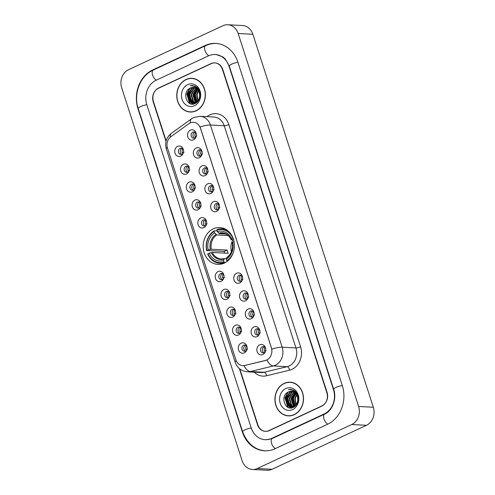 <?xml version="1.0" encoding="UTF-8"?>
<svg xmlns="http://www.w3.org/2000/svg" width="495" height="495" viewBox="0 0 495 495"><rect width="100%" height="100%" fill="white"/><g stroke="black" fill="none" stroke-linecap="round" stroke-linejoin="round"><path stroke-width="0.74" d="M213.271 228.857A18.426 15.63 -86.9 0 0 203.334 249.028A18.426 15.63 -86.9 0 0 217.812 264.373A18.426 15.63 -86.9 0 0 224.322 263.086A18.426 15.63 -86.9 0 0 234.259 242.909A18.426 15.63 -86.9 0 0 219.78 227.57A18.426 15.63 -86.9 0 0 213.271 228.857M186.491 173.974A5.216 4.424 93.1 0 1 180.793 171.06A5.216 4.424 93.1 0 1 183.367 164.291A5.216 4.424 93.1 0 1 189.251 167.904A5.216 4.424 93.1 0 1 189.09 170.812A5.216 4.424 93.1 0 1 186.491 173.974M189.3 168.238A3.131 2.654 -86.9 0 0 186.937 166.103A3.131 2.654 -86.9 0 0 185.829 166.326A3.131 2.654 -86.9 0 0 184.146 169.748A3.131 2.654 -86.9 0 0 186.603 172.353A3.131 2.654 -86.9 0 0 187.71 172.136A3.131 2.654 -86.9 0 0 189.183 170.484M192.27 191.862A5.216 4.424 93.1 0 1 186.565 188.948A5.216 4.424 93.1 0 1 189.146 182.179A5.216 4.424 93.1 0 1 195.024 185.792A5.216 4.424 93.1 0 1 194.869 188.7A5.216 4.424 93.1 0 1 192.27 191.862M195.079 186.126A3.131 2.654 -86.9 0 0 192.716 183.992A3.131 2.654 -86.9 0 0 191.608 184.214A3.131 2.654 -86.9 0 0 189.919 187.636A3.131 2.654 -86.9 0 0 192.382 190.241A3.131 2.654 -86.9 0 0 193.489 190.024A3.131 2.654 -86.9 0 0 194.962 188.372M198.049 209.756A5.216 4.424 93.1 0 1 192.345 206.842A5.216 4.424 93.1 0 1 194.919 200.067A5.216 4.424 93.1 0 1 200.803 203.68A5.216 4.424 93.1 0 1 200.648 206.588A5.216 4.424 93.1 0 1 198.049 209.756M200.859 204.014A3.131 2.654 -86.9 0 0 198.495 201.886A3.131 2.654 -86.9 0 0 197.387 202.102A3.131 2.654 -86.9 0 0 195.698 205.53A3.131 2.654 -86.9 0 0 198.161 208.135A3.131 2.654 -86.9 0 0 199.262 207.912A3.131 2.654 -86.9 0 0 200.741 206.267M203.829 227.644A5.216 4.424 93.1 0 1 198.124 224.73A5.216 4.424 93.1 0 1 200.698 217.955A5.216 4.424 93.1 0 1 206.582 221.568A5.216 4.424 93.1 0 1 206.427 224.483A5.216 4.424 93.1 0 1 203.829 227.644M206.638 221.909A3.131 2.654 -86.9 0 0 204.268 219.774A3.131 2.654 -86.9 0 0 203.167 219.99A3.131 2.654 -86.9 0 0 201.477 223.418A3.131 2.654 -86.9 0 0 203.94 226.023A3.131 2.654 -86.9 0 0 205.041 225.807A3.131 2.654 -86.9 0 0 206.514 224.155M221.16 281.315A5.216 4.424 93.1 0 1 215.461 278.394A5.216 4.424 93.1 0 1 218.035 271.625A5.216 4.424 93.1 0 1 223.919 275.239A5.216 4.424 93.1 0 1 223.765 278.147A5.216 4.424 93.1 0 1 221.16 281.315M223.969 275.573A3.131 2.654 -86.9 0 0 221.605 273.444A3.131 2.654 -86.9 0 0 220.498 273.661A3.131 2.654 -86.9 0 0 218.815 277.089A3.131 2.654 -86.9 0 0 221.271 279.694A3.131 2.654 -86.9 0 0 222.379 279.471A3.131 2.654 -86.9 0 0 223.851 277.819M226.939 299.203A5.216 4.424 93.1 0 1 221.234 296.288A5.216 4.424 93.1 0 1 223.814 289.513A5.216 4.424 93.1 0 1 229.692 293.127A5.216 4.424 93.1 0 1 229.538 296.041A5.216 4.424 93.1 0 1 226.939 299.203M229.748 293.461A3.131 2.654 -86.9 0 0 227.384 291.332A3.131 2.654 -86.9 0 0 226.277 291.549A3.131 2.654 -86.9 0 0 224.588 294.977A3.131 2.654 -86.9 0 0 227.05 297.582A3.131 2.654 -86.9 0 0 228.158 297.359A3.131 2.654 -86.9 0 0 229.631 295.713M232.718 317.091A5.216 4.424 93.1 0 1 227.013 314.177A5.216 4.424 93.1 0 1 229.587 307.401A5.216 4.424 93.1 0 1 235.472 311.021A5.216 4.424 93.1 0 1 235.317 313.929A5.216 4.424 93.1 0 1 232.718 317.091M235.527 311.355A3.131 2.654 -86.9 0 0 233.164 309.22A3.131 2.654 -86.9 0 0 232.056 309.437A3.131 2.654 -86.9 0 0 230.367 312.865A3.131 2.654 -86.9 0 0 232.829 315.47A3.131 2.654 -86.9 0 0 233.931 315.253A3.131 2.654 -86.9 0 0 235.41 313.601M238.497 334.979A5.216 4.424 93.1 0 1 232.792 332.065A5.216 4.424 93.1 0 1 235.366 325.295A5.216 4.424 93.1 0 1 241.251 328.909A5.216 4.424 93.1 0 1 241.096 331.817A5.216 4.424 93.1 0 1 238.497 334.979M241.306 329.243A3.131 2.654 -86.9 0 0 238.937 327.108A3.131 2.654 -86.9 0 0 237.835 327.331A3.131 2.654 -86.9 0 0 236.146 330.753A3.131 2.654 -86.9 0 0 238.609 333.358A3.131 2.654 -86.9 0 0 239.71 333.141A3.131 2.654 -86.9 0 0 241.183 331.489M244.276 352.867A5.216 4.424 93.1 0 1 238.571 349.953A5.216 4.424 93.1 0 1 241.145 343.183A5.216 4.424 93.1 0 1 247.03 346.797A5.216 4.424 93.1 0 1 246.875 349.705A5.216 4.424 93.1 0 1 244.276 352.867M247.085 347.131A3.131 2.654 -86.9 0 0 244.716 344.996A3.131 2.654 -86.9 0 0 243.614 345.219A3.131 2.654 -86.9 0 0 241.925 348.641A3.131 2.654 -86.9 0 0 244.381 351.246A3.131 2.654 -86.9 0 0 245.489 351.029A3.131 2.654 -86.9 0 0 246.962 349.377M180.718 156.086A5.216 4.424 93.1 0 1 175.013 153.172A5.216 4.424 93.1 0 1 177.587 146.396A5.216 4.424 93.1 0 1 183.472 150.016A5.216 4.424 93.1 0 1 183.317 152.924A5.216 4.424 93.1 0 1 180.718 156.086M183.521 150.35A3.131 2.654 -86.9 0 0 181.158 148.215A3.131 2.654 -86.9 0 0 180.05 148.432A3.131 2.654 -86.9 0 0 178.367 151.86A3.131 2.654 -86.9 0 0 180.824 154.465A3.131 2.654 -86.9 0 0 181.931 154.248A3.131 2.654 -86.9 0 0 183.404 152.596M199.281 157.726A5.216 4.424 93.1 0 1 193.576 154.811A5.216 4.424 93.1 0 1 196.15 148.042A5.216 4.424 93.1 0 1 202.034 151.656A5.216 4.424 93.1 0 1 201.88 154.564A5.216 4.424 93.1 0 1 199.281 157.726M202.09 151.99A3.131 2.654 -86.9 0 0 199.72 149.855A3.131 2.654 -86.9 0 0 198.619 150.078A3.131 2.654 -86.9 0 0 196.93 153.5A3.131 2.654 -86.9 0 0 199.392 156.104A3.131 2.654 -86.9 0 0 200.494 155.888A3.131 2.654 -86.9 0 0 201.972 154.236M205.06 175.62A5.216 4.424 93.1 0 1 199.355 172.699A5.216 4.424 93.1 0 1 201.929 165.93A5.216 4.424 93.1 0 1 207.813 169.544A5.216 4.424 93.1 0 1 207.659 172.452A5.216 4.424 93.1 0 1 205.06 175.62M207.869 169.878A3.131 2.654 -86.9 0 0 205.499 167.749A3.131 2.654 -86.9 0 0 204.398 167.966A3.131 2.654 -86.9 0 0 202.709 171.394A3.131 2.654 -86.9 0 0 205.165 173.999A3.131 2.654 -86.9 0 0 206.273 173.776A3.131 2.654 -86.9 0 0 207.745 172.124M210.839 193.508A5.216 4.424 93.1 0 1 205.134 190.594A5.216 4.424 93.1 0 1 207.708 183.818A5.216 4.424 93.1 0 1 213.593 187.432A5.216 4.424 93.1 0 1 213.438 190.346A5.216 4.424 93.1 0 1 210.839 193.508M213.648 187.766A3.131 2.654 -86.9 0 0 211.278 185.637A3.131 2.654 -86.9 0 0 210.177 185.854A3.131 2.654 -86.9 0 0 208.488 189.282A3.131 2.654 -86.9 0 0 210.944 191.887A3.131 2.654 -86.9 0 0 212.052 191.664A3.131 2.654 -86.9 0 0 213.524 190.018M216.618 211.396A5.216 4.424 93.1 0 1 210.913 208.482A5.216 4.424 93.1 0 1 213.487 201.706A5.216 4.424 93.1 0 1 219.372 205.326A5.216 4.424 93.1 0 1 219.217 208.234A5.216 4.424 93.1 0 1 216.618 211.396M219.421 205.66A3.131 2.654 -86.9 0 0 217.058 203.525A3.131 2.654 -86.9 0 0 215.95 203.742A3.131 2.654 -86.9 0 0 214.267 207.17A3.131 2.654 -86.9 0 0 216.723 209.775A3.131 2.654 -86.9 0 0 217.831 209.558A3.131 2.654 -86.9 0 0 219.304 207.906M239.728 282.954A5.216 4.424 93.1 0 1 234.024 280.04A5.216 4.424 93.1 0 1 236.598 273.265A5.216 4.424 93.1 0 1 242.482 276.878A5.216 4.424 93.1 0 1 242.327 279.793A5.216 4.424 93.1 0 1 239.728 282.954M242.538 277.219A3.131 2.654 -86.9 0 0 240.168 275.084A3.131 2.654 -86.9 0 0 239.066 275.3A3.131 2.654 -86.9 0 0 237.377 278.728A3.131 2.654 -86.9 0 0 239.834 281.333A3.131 2.654 -86.9 0 0 240.941 281.117A3.131 2.654 -86.9 0 0 242.414 279.465M245.508 300.842A5.216 4.424 93.1 0 1 239.803 297.928A5.216 4.424 93.1 0 1 242.377 291.153A5.216 4.424 93.1 0 1 248.261 294.772A5.216 4.424 93.1 0 1 248.106 297.681A5.216 4.424 93.1 0 1 245.508 300.842M248.317 295.107A3.131 2.654 -86.9 0 0 245.947 292.972A3.131 2.654 -86.9 0 0 244.846 293.188A3.131 2.654 -86.9 0 0 243.156 296.616A3.131 2.654 -86.9 0 0 245.613 299.221A3.131 2.654 -86.9 0 0 246.72 299.005A3.131 2.654 -86.9 0 0 248.193 297.353M251.287 318.731A5.216 4.424 93.1 0 1 245.582 315.816A5.216 4.424 93.1 0 1 248.156 309.047A5.216 4.424 93.1 0 1 254.04 312.661A5.216 4.424 93.1 0 1 253.886 315.569A5.216 4.424 93.1 0 1 251.287 318.731M254.09 312.995A3.131 2.654 -86.9 0 0 251.726 310.86A3.131 2.654 -86.9 0 0 250.619 311.083A3.131 2.654 -86.9 0 0 248.936 314.504A3.131 2.654 -86.9 0 0 251.392 317.109A3.131 2.654 -86.9 0 0 252.5 316.893A3.131 2.654 -86.9 0 0 253.972 315.241M257.06 336.625A5.216 4.424 93.1 0 1 251.361 333.704A5.216 4.424 93.1 0 1 253.935 326.935A5.216 4.424 93.1 0 1 259.819 330.549A5.216 4.424 93.1 0 1 259.658 333.457A5.216 4.424 93.1 0 1 257.06 336.625M259.869 330.883A3.131 2.654 -86.9 0 0 257.505 328.754A3.131 2.654 -86.9 0 0 256.398 328.971A3.131 2.654 -86.9 0 0 254.715 332.399A3.131 2.654 -86.9 0 0 257.171 335.004A3.131 2.654 -86.9 0 0 258.279 334.781A3.131 2.654 -86.9 0 0 259.751 333.129M262.839 354.513A5.216 4.424 93.1 0 1 257.134 351.599A5.216 4.424 93.1 0 1 259.714 344.823A5.216 4.424 93.1 0 1 265.592 348.437A5.216 4.424 93.1 0 1 265.438 351.351A5.216 4.424 93.1 0 1 262.839 354.513M265.648 348.771A3.131 2.654 -86.9 0 0 263.284 346.642A3.131 2.654 -86.9 0 0 262.177 346.859A3.131 2.654 -86.9 0 0 260.488 350.287A3.131 2.654 -86.9 0 0 262.95 352.892A3.131 2.654 -86.9 0 0 264.052 352.669A3.131 2.654 -86.9 0 0 265.53 351.023M193.502 139.838A5.216 4.424 93.1 0 1 187.797 136.923A5.216 4.424 93.1 0 1 190.371 130.148A5.216 4.424 93.1 0 1 196.255 133.768A5.216 4.424 93.1 0 1 196.1 136.676A5.216 4.424 93.1 0 1 193.502 139.838M196.311 134.102A3.131 2.654 -86.9 0 0 193.947 131.967A3.131 2.654 -86.9 0 0 192.84 132.184A3.131 2.654 -86.9 0 0 191.15 135.611A3.131 2.654 -86.9 0 0 193.613 138.216A3.131 2.654 -86.9 0 0 194.714 138A3.131 2.654 -86.9 0 0 196.193 136.348M187.531 172.21A3.131 2.654 93.1 0 1 185.953 169.296A3.131 2.654 93.1 0 1 187.673 166.419A3.131 2.654 93.1 0 1 187.846 166.351M193.31 190.099A3.131 2.654 93.1 0 1 191.732 187.184A3.131 2.654 93.1 0 1 193.446 184.313A3.131 2.654 93.1 0 1 193.625 184.239M199.089 207.987A3.131 2.654 93.1 0 1 197.511 205.072A3.131 2.654 93.1 0 1 199.225 202.201A3.131 2.654 93.1 0 1 199.405 202.127M204.868 225.875A3.131 2.654 93.1 0 1 203.29 222.96A3.131 2.654 93.1 0 1 205.004 220.089A3.131 2.654 93.1 0 1 205.178 220.015M222.199 279.545A3.131 2.654 93.1 0 1 220.621 276.631A3.131 2.654 93.1 0 1 222.342 273.76A3.131 2.654 93.1 0 1 222.515 273.685M227.978 297.433A3.131 2.654 93.1 0 1 226.401 294.519A3.131 2.654 93.1 0 1 228.115 291.648A3.131 2.654 93.1 0 1 228.294 291.574M233.758 315.327A3.131 2.654 93.1 0 1 232.18 312.413A3.131 2.654 93.1 0 1 233.894 309.536A3.131 2.654 93.1 0 1 234.073 309.462M239.537 333.215A3.131 2.654 93.1 0 1 237.959 330.301A3.131 2.654 93.1 0 1 239.673 327.424A3.131 2.654 93.1 0 1 239.846 327.356M245.316 351.104A3.131 2.654 93.1 0 1 243.738 348.189A3.131 2.654 93.1 0 1 245.452 345.318A3.131 2.654 93.1 0 1 245.625 345.244M181.758 154.322A3.131 2.654 93.1 0 1 180.18 151.408A3.131 2.654 93.1 0 1 181.894 148.531A3.131 2.654 93.1 0 1 182.067 148.457M200.32 155.962A3.131 2.654 93.1 0 1 198.743 153.048A3.131 2.654 93.1 0 1 200.456 150.171A3.131 2.654 93.1 0 1 200.63 150.103M206.099 173.85A3.131 2.654 93.1 0 1 204.522 170.936A3.131 2.654 93.1 0 1 206.236 168.065A3.131 2.654 93.1 0 1 206.409 167.991M211.879 191.738A3.131 2.654 93.1 0 1 210.301 188.824A3.131 2.654 93.1 0 1 212.015 185.953A3.131 2.654 93.1 0 1 212.188 185.879M217.651 209.633A3.131 2.654 93.1 0 1 216.074 206.718A3.131 2.654 93.1 0 1 217.794 203.841A3.131 2.654 93.1 0 1 217.967 203.767M240.768 281.185A3.131 2.654 93.1 0 1 239.19 278.27A3.131 2.654 93.1 0 1 240.904 275.399A3.131 2.654 93.1 0 1 241.077 275.325M246.547 299.079A3.131 2.654 93.1 0 1 244.969 296.165A3.131 2.654 93.1 0 1 246.683 293.288A3.131 2.654 93.1 0 1 246.856 293.213M252.326 316.967A3.131 2.654 93.1 0 1 250.742 314.053A3.131 2.654 93.1 0 1 252.462 311.176A3.131 2.654 93.1 0 1 252.636 311.108M258.099 334.855A3.131 2.654 93.1 0 1 256.521 331.941A3.131 2.654 93.1 0 1 258.242 329.07A3.131 2.654 93.1 0 1 258.415 328.996M263.878 352.743A3.131 2.654 93.1 0 1 262.3 349.829A3.131 2.654 93.1 0 1 264.014 346.958A3.131 2.654 93.1 0 1 264.194 346.884M194.541 138.074A3.131 2.654 93.1 0 1 192.963 135.16A3.131 2.654 93.1 0 1 194.677 132.283A3.131 2.654 93.1 0 1 194.857 132.208M188.929 123.694A9.386 7.963 93.1 0 1 190.179 122.958A9.386 7.963 93.1 0 1 193.496 122.302A9.386 7.963 93.1 0 1 200.444 128.205L271.371 347.787A9.386 7.963 93.1 0 1 265.394 360.447L244.79 365.465A9.386 7.963 93.1 0 1 242.81 365.65A9.386 7.963 93.1 0 1 235.861 359.747L167.514 148.135A9.386 7.963 93.1 0 1 170.899 136.682L188.929 123.694M239.797 368.924L257.846 424.797A10.432 8.848 -86.9 0 0 265.567 431.355A10.432 8.848 -86.9 0 0 269.249 430.625L321.688 406.197A10.432 8.848 -86.9 0 0 326.842 392.653L222.434 69.418A10.432 8.848 -86.9 0 0 214.712 62.859A10.432 8.848 -86.9 0 0 211.031 63.589L158.592 88.017A10.432 8.848 -86.9 0 0 153.438 101.562L166.153 140.92M271.755 438.378L324.194 413.95A18.779 15.92 -86.9 0 0 333.463 389.571L229.061 66.33A18.779 15.92 -86.9 0 0 215.158 54.524A18.779 15.92 -86.9 0 0 208.525 55.836L156.086 80.264A18.779 15.92 -86.9 0 0 146.817 104.649L251.219 427.884A18.779 15.92 -86.9 0 0 265.122 439.69A18.779 15.92 -86.9 0 0 271.755 438.378L272.485 438.415M351.741 424.518A13.91 11.793 -86.9 0 0 358.603 406.463L238.138 33.493A13.91 11.793 -86.9 0 0 227.842 24.75A13.91 11.793 -86.9 0 0 222.929 25.721L128.545 69.696A13.91 11.793 -86.9 0 0 121.677 87.751L242.142 460.721A13.91 11.793 -86.9 0 0 252.438 469.464A13.91 11.793 -86.9 0 0 257.351 468.493L351.741 424.518L366.455 425.304A13.91 11.793 -86.9 0 0 373.323 407.249L252.858 34.279A13.91 11.793 -86.9 0 0 242.562 25.536L227.842 24.75M252.438 469.464L267.158 470.25A13.91 11.793 -86.9 0 0 272.071 469.279L366.455 425.304M327.529 424.283A29.904 25.356 -86.9 0 0 342.293 385.457L237.891 62.215A29.904 25.356 -86.9 0 0 215.752 43.411A29.904 25.356 -86.9 0 0 205.19 45.503L152.751 69.931A29.904 25.356 -86.9 0 0 137.987 108.764L242.389 431.999A29.904 25.356 -86.9 0 0 264.528 450.803A29.904 25.356 -86.9 0 0 275.09 448.711L327.529 424.283M186.009 79.516A16.861 14.299 -86.9 0 0 176.919 97.979A16.861 14.299 -86.9 0 0 190.173 112.019A16.861 14.299 -86.9 0 0 196.125 110.837A16.861 14.299 -86.9 0 0 205.221 92.379A16.861 14.299 -86.9 0 0 191.967 78.334A16.861 14.299 -86.9 0 0 186.009 79.516M189.492 111.79A16.861 14.299 -86.9 0 0 190.909 112.031M284.155 383.378A16.861 14.299 -86.9 0 0 275.065 401.841A16.861 14.299 -86.9 0 0 288.313 415.88A16.861 14.299 -86.9 0 0 294.271 414.699A16.861 14.299 -86.9 0 0 303.361 396.241A16.861 14.299 -86.9 0 0 290.113 382.196A16.861 14.299 -86.9 0 0 284.155 383.378M287.638 415.651A16.861 14.299 -86.9 0 0 289.049 415.893M200.098 126.961L271.854 349.124A12.171 2.654 -17.9 0 1 282.181 347.199A13.91 11.793 93.1 0 1 275.313 365.261A13.91 11.793 93.1 0 1 273.333 365.954L250.371 371.541A13.91 11.793 93.1 0 1 247.438 371.819L261.242 372.556A13.91 11.793 -86.9 0 0 264.175 372.277L287.131 366.69A13.91 11.793 -86.9 0 0 289.117 365.997A13.91 11.793 -86.9 0 0 295.979 347.936L224.223 125.767A13.91 11.793 -86.9 0 0 213.927 117.024L200.129 116.288A13.91 11.793 93.1 0 1 210.424 125.031A12.171 2.654 162.1 0 0 200.098 126.961M267.956 359.376L265.667 360.465L244.004 365.644A12.171 6.249 76.3 0 0 250.371 371.541L264.175 372.277A3.477 1.788 -103.7 0 1 266.558 375.779A17.387 14.745 93.1 0 1 254.244 372.178M239.363 368.565L257.518 424.766A10.432 8.848 -86.9 0 0 265.24 431.324A10.432 8.848 -86.9 0 0 268.921 430.594L321.911 405.906A10.432 8.848 -86.9 0 0 327.065 392.362L222.762 69.448A10.432 8.848 -86.9 0 0 215.04 62.89A10.432 8.848 -86.9 0 0 211.359 63.62L158.369 88.308A10.432 8.848 -86.9 0 0 153.215 101.852L166.017 141.471M290.843 382.258A16.861 14.299 -86.9 0 0 289.414 382.357M192.704 78.396A16.861 14.299 -86.9 0 0 191.268 78.495M197.802 100.943L196.602 94.687L198.39 90.684M198.594 90.436L198.928 90.078M198.049 100.633L197.06 94.712L198.588 91.043M198.811 90.758L199.095 90.418M196.831 101.896L194.758 94.594L197.554 89.546M197.072 101.698L195.222 94.613L197.765 89.793M195.878 102.521L194.968 101.778L192.92 94.496L196.701 88.735M197.103 88.512L197.554 88.296M196.113 102.391L195.432 101.803L193.378 94.52L196.917 88.914M197.264 88.698L197.783 88.426M195.748 103.195L195.154 103.01M194.931 102.917L193.13 101.679L191.076 94.397L195.828 88.153M195.871 103.121L195.389 102.941M195.166 102.836L193.588 101.704L191.54 94.421L196.051 88.277M195.68 103.238L194.226 103.17M193.997 103.121L191.293 101.58L189.238 94.298L193.768 88.147L194.95 87.751M195.593 103.282L194.912 103.251M195.141 103.257L194.455 103.146M194.232 103.084L191.751 101.605L189.696 94.322L194.232 88.172L195.166 87.838M199.145 92.367A7.858 6.664 -86.9 0 0 193.328 87.423A7.858 6.664 -86.9 0 0 190.55 87.974C181.405 91.346 186.782 107.873 195.011 103.566C201.019 101.345 201.818 90.467 196.23 86.829L192.431 85.493L190.111 85.753C194.56 85.567 197.573 87.776 199.145 92.367C200.364 96.983 199.225 100.392 195.723 102.601L193.075 103.152L189.449 101.481L187.401 94.199L191.93 88.048L194.059 87.51M197.734 101.537L196.187 102.626L193.075 103.152M193.304 103.164L189.913 101.506L187.859 94.223L192.388 88.073L194.281 87.559M196.886 87.832L197.288 87.757M197.165 87.627L196.67 87.603L197.183 87.652M196.367 87.782L197.969 88.543M196.206 87.646L197.623 88.116M190.55 87.974L193.384 87.429M197.981 89.669L200.023 93.963M194.114 78.643A16.688 14.157 -86.9 0 0 193.427 78.587L191.955 78.513A16.688 14.157 -86.9 0 0 186.064 79.676A16.688 14.157 -86.9 0 0 177.062 97.948A16.688 14.157 -86.9 0 0 190.179 111.845A16.688 14.157 -86.9 0 0 196.076 110.676A16.688 14.157 -86.9 0 0 205.072 92.404A16.688 14.157 -86.9 0 0 191.955 78.513M187.667 84.645A11.336 9.615 -86.9 0 0 182.067 99.371A11.336 9.615 -86.9 0 0 194.467 105.707A11.336 9.615 -86.9 0 0 200.067 90.987A11.336 9.615 -86.9 0 0 187.667 84.645M194.745 86.019A14.776 12.53 -86.9 0 0 194.399 86.489M193.644 87.665A14.776 12.53 -86.9 0 0 193.229 88.413M193.007 88.871A14.776 12.53 -86.9 0 0 191.961 91.779M191.429 95.325A14.776 12.53 -86.9 0 0 191.41 96.519M191.812 99.842A14.776 12.53 -86.9 0 0 192.561 102.286M192.704 102.632A14.776 12.53 -86.9 0 0 192.914 103.108M192.932 103.146A14.776 12.53 -86.9 0 0 193.378 104.024M190.179 111.845L191.652 111.919A16.688 14.157 -86.9 0 0 192.338 111.938M190.111 85.753L192.444 85.493M190.526 103.727L189.703 103.028L187.085 93.994L189.956 88.246M192.722 104.08L191.101 102.651M190.724 102.193L188.929 94.093L191.732 88.407M196.156 102.366L194.448 94.39L196.991 88.982M190.08 103.554L189.474 103.016L186.856 93.982L189.424 88.556M192.518 104.08L190.705 102.446M190.228 101.803L188.7 94.081L191.138 88.797M191.788 88.116L192.574 87.448M194.287 86.433L195.042 86.142M195.748 102.094L194.219 94.378L196.657 89.088M295.948 404.805L294.742 398.549L296.53 394.546M296.74 394.298L297.074 393.94M296.196 404.495L295.206 398.574L296.734 394.905M296.951 394.62L297.235 394.28M294.977 405.758L292.904 398.456L295.701 393.407M295.218 405.56L293.362 398.481L295.911 393.655M294.024 406.383L293.114 405.64L291.066 398.357L294.847 392.597M295.249 392.374L295.701 392.158M294.259 406.253L293.572 405.665L291.524 398.382L295.063 392.776M295.41 392.56L295.923 392.288M293.894 407.057L293.3 406.871M293.077 406.779L291.277 405.541L289.222 398.258L293.974 392.015M294.018 406.983L293.535 406.803M293.312 406.698L291.734 405.566L289.686 398.283L294.191 392.139M293.82 407.1L292.372 407.032M292.143 406.983L289.433 405.442L287.385 398.159L291.914 392.009L293.096 391.613M293.739 407.144L293.059 407.113M293.288 407.125L292.601 407.008M292.372 406.946L289.897 405.467L287.843 398.184L292.372 392.034L293.312 391.7M297.291 396.229A7.858 6.664 -86.9 0 0 291.468 391.285A7.858 6.664 -86.9 0 0 288.696 391.836C279.545 395.208 284.928 411.735 293.158 407.428C299.166 405.207 299.958 394.329 294.37 390.691L290.577 389.355L288.257 389.621C292.706 389.429 295.719 391.638 297.291 396.229C298.51 400.845 297.365 404.254 293.869 406.463L291.215 407.02L287.595 405.343L285.547 398.06L290.076 391.91L292.205 391.372M295.88 405.399L294.333 406.488L291.215 407.02M291.45 407.026L288.053 405.368L286.005 398.085L290.534 391.935L292.427 391.421M295.032 391.693L295.435 391.619M295.305 391.489L294.816 391.465L295.329 391.514M294.513 391.644L296.109 392.405M294.352 391.508L295.762 391.978M288.696 391.836L291.53 391.291M296.128 393.531L298.169 397.825M292.254 382.505A16.688 14.157 -86.9 0 0 291.574 382.449L290.101 382.375A16.688 14.157 -86.9 0 0 284.204 383.538A16.688 14.157 -86.9 0 0 275.208 401.81A16.688 14.157 -86.9 0 0 288.325 415.707A16.688 14.157 -86.9 0 0 294.222 414.538A16.688 14.157 -86.9 0 0 303.218 396.266A16.688 14.157 -86.9 0 0 290.101 382.375M285.813 388.507A11.336 9.615 -86.9 0 0 280.213 403.233A11.336 9.615 -86.9 0 0 292.613 409.569A11.336 9.615 -86.9 0 0 298.213 394.849A11.336 9.615 -86.9 0 0 285.813 388.507M292.892 389.881A14.776 12.53 -86.9 0 0 292.545 390.351M291.79 391.526A14.776 12.53 -86.9 0 0 291.376 392.275M291.153 392.733A14.776 12.53 -86.9 0 0 290.107 395.641M289.569 399.187A14.776 12.53 -86.9 0 0 289.556 400.381M289.959 403.703A14.776 12.53 -86.9 0 0 290.707 406.147M290.85 406.494A14.776 12.53 -86.9 0 0 291.06 406.97M291.079 407.008A14.776 12.53 -86.9 0 0 291.518 407.886M288.325 415.707L289.798 415.781A16.688 14.157 -86.9 0 0 290.485 415.8M288.257 389.621L290.59 389.355M288.672 407.589L287.849 406.89L285.231 397.856L288.096 392.108M290.868 407.942L289.241 406.513M288.87 406.055L287.075 397.955L289.878 392.269M294.302 406.228L292.594 398.252L295.138 392.844M288.226 407.416L287.62 406.878L285.002 397.844L287.57 392.417M290.664 407.942L288.851 406.308M288.375 405.665L286.84 397.943L289.284 392.659M289.934 391.978L290.714 391.31M292.434 390.295L293.188 390.004M293.894 405.956L292.366 398.24L294.803 392.95M195.537 132.716A5.216 4.424 -86.9 0 0 194.956 136.484L196.818 135.995M201.317 150.604A5.216 4.424 -86.9 0 0 200.735 154.372L202.597 153.883M207.096 168.492A5.216 4.424 -86.9 0 0 206.514 172.26L208.37 171.777M212.875 186.38A5.216 4.424 -86.9 0 0 212.287 190.148L214.149 189.665M218.654 204.274A5.216 4.424 -86.9 0 0 218.066 208.036L219.929 207.554M241.764 275.833A5.216 4.424 -86.9 0 0 241.183 279.595L243.045 279.112M247.543 293.721A5.216 4.424 -86.9 0 0 246.962 297.489L248.818 297M253.322 311.609A5.216 4.424 -86.9 0 0 252.735 315.377L254.597 314.888M259.095 329.497A5.216 4.424 -86.9 0 0 258.514 333.265L260.376 332.782M264.875 347.385A5.216 4.424 -86.9 0 0 264.293 351.153L266.155 350.67M182.754 148.964A5.216 4.424 -86.9 0 0 182.166 152.726L184.029 152.243M188.527 166.852A5.216 4.424 -86.9 0 0 187.945 170.62L189.808 170.131M194.306 184.74A5.216 4.424 -86.9 0 0 193.724 188.508L195.587 188.02M200.085 202.628A5.216 4.424 -86.9 0 0 199.504 206.396L201.366 205.914M205.864 220.523A5.216 4.424 -86.9 0 0 205.283 224.285L207.145 223.802M223.202 274.187A5.216 4.424 -86.9 0 0 222.614 277.955L224.476 277.472M228.975 292.075A5.216 4.424 -86.9 0 0 228.393 295.843L230.255 295.36M234.754 309.969A5.216 4.424 -86.9 0 0 234.172 313.731L236.035 313.248M240.533 327.857A5.216 4.424 -86.9 0 0 239.951 331.625L241.814 331.136M246.312 345.745A5.216 4.424 -86.9 0 0 245.73 349.513L247.587 349.025M232.928 239.883A12.864 10.909 -86.9 0 0 231.481 251.615M225.12 262.684L224.012 261.985A16.552 14.033 -86.9 0 1 207.912 253.756L209.187 253.162A14.949 12.678 -86.9 0 0 223.53 260.494L224.383 258.619L226.407 258.724M224.65 253.124A16.514 14.009 93.1 0 1 224.192 251.441L206.867 250.532A16.552 14.033 -86.9 0 1 214.137 231.412L214.62 232.91A14.949 12.678 -86.9 0 0 208.141 249.932L211.297 249.239L227.106 250.08A12.864 10.909 -86.9 0 0 228.152 253.31L212.343 252.462L209.187 253.162M228.152 235.552L216.736 234.939L214.62 232.91M207.912 253.756L207.721 254.034A17.245 14.627 -86.9 0 0 219.904 263.297A17.245 14.627 -86.9 0 0 224.588 262.653M214.137 231.412L214.292 230.788A17.245 14.627 -86.9 0 0 206.681 250.81M214.292 230.788L217.156 230.936M227.347 261.372L226.772 260.698A16.552 14.033 -86.9 0 0 233.584 251.639M234.104 241.9A16.552 14.033 -86.9 0 0 234.036 241.585L232.761 242.179L232.576 243.039L232.334 242.816A13.377 11.342 -86.9 0 1 226.642 257.777L226.289 259.207A14.949 12.678 -86.9 0 0 232.761 242.179M226.772 260.698L226.289 259.207M223.53 260.494L224.012 261.985M208.141 249.932L206.867 250.532M227.143 257.332L226.642 257.777M211.285 252.623A13.377 11.342 -86.9 0 0 223.882 259.058L224.383 258.619M228.102 230.973A17.245 14.627 -86.9 0 0 221.741 228.857A17.245 14.627 -86.9 0 0 217.051 229.501L216.897 230.132A16.552 14.033 -86.9 0 1 232.996 238.355L233.133 238.324M232.996 238.355L231.716 238.955A14.949 12.678 -86.9 0 0 217.379 231.623L216.897 230.132M233.652 239.92L231.536 239.809L231.716 238.955M217.379 231.623L219.495 233.659L225.615 233.98M231.536 239.809L231.289 239.586A13.377 11.342 -86.9 0 0 218.691 233.145M227.106 250.08L224.192 251.441M342.33 385.562A5.563 1.213 162.1 0 0 336.037 387.412A5.563 1.213 162.1 0 0 333.692 389.28C337.114 398.828 332.114 411.122 324.615 414.129L272.176 438.558L266.23 439.752M327.839 424.135A5.563 2.685 -115 0 1 324.021 419.018A5.563 2.685 -115 0 1 324.615 414.129M275.406 448.563A5.563 2.685 -115 0 1 271.582 443.446A5.563 2.685 -115 0 1 272.176 438.558M265.636 450.858C255.012 450.091 247.339 443.706 242.612 431.708A5.563 1.213 -17.9 0 1 244.963 429.846A5.563 1.213 -17.9 0 1 251.256 427.989M242.612 431.708L138.21 108.473A5.563 1.213 -17.9 0 1 140.561 106.604A5.563 1.213 -17.9 0 1 146.848 104.754M138.21 108.473C133.204 94.001 140.091 75.853 153.172 70.117A5.563 2.685 65 0 0 152.578 74.999A5.563 2.685 65 0 0 156.401 80.122M216.853 43.473C212.961 43.282 209.218 44.018 205.611 45.689A5.563 2.685 65 0 0 205.017 50.57A5.563 2.685 65 0 0 208.84 55.694M237.928 62.321A5.563 1.213 162.1 0 0 231.635 64.177A5.563 1.213 162.1 0 0 229.284 66.045L333.692 389.28M373.323 407.249L358.603 406.463M272.071 469.279L257.351 468.493M252.858 34.279L238.138 33.493M158.951 88.036L158.592 88.017M211.384 63.608L211.031 63.589M242.717 432.017L242.389 431.999M138.309 108.776L137.987 108.764M153.481 69.974L152.751 69.931M205.926 45.546L205.19 45.503M324.918 413.987L324.194 413.95M333.785 389.584L333.463 389.571M229.383 66.349L229.061 66.33M300.583 346.748A3.477 0.761 -17.9 0 1 295.979 347.936L282.181 347.199L210.424 125.031L224.223 125.767A3.477 0.761 -17.9 0 0 228.826 124.579L300.583 346.748A17.387 14.745 93.1 0 1 291.994 369.32A17.387 14.745 93.1 0 1 289.519 370.192L266.558 375.779M200.129 116.288L193.724 117.532L191.522 118.825A12.171 5.327 54.2 0 0 190.371 122.871M236.208 360.676A12.171 2.654 162.1 0 0 235.218 362.315C237.297 367.977 241.368 371.145 247.438 371.819M235.218 362.315L166.332 149.032A12.171 2.654 -17.9 0 1 167.304 147.405M166.332 149.032C164.625 142.727 166.326 137.48 171.425 133.291A12.171 5.327 54.2 0 0 170.261 137.189M266.941 359.995A12.171 6.249 76.3 0 0 273.333 365.954L287.131 366.69A3.477 1.788 -103.7 0 1 289.519 370.192M206.904 116.647L207.492 116.226A17.387 14.745 93.1 0 1 228.826 124.579M321.911 405.906L322.226 405.925M268.921 430.594L269.28 430.613M207.492 116.226A3.477 1.522 -125.8 0 1 207.708 116.69M212.343 252.462A12.864 10.909 -86.9 0 0 221.253 258.984A12.864 10.909 -86.9 0 0 224.105 258.693M216.736 234.939A12.864 10.909 -86.9 0 0 211.297 249.239M215.931 234.432A13.377 11.342 -86.9 0 0 210.239 249.393M231.264 239.71C229.204 235.688 226.32 233.547 222.62 233.287A12.864 10.909 -86.9 0 0 219.495 233.659M216.259 54.586L222.762 56.857L225.225 58.985L229.284 66.045M153.172 70.117L205.611 45.689M191.522 118.825L171.425 133.291M265.24 431.324L266.05 431.368M223.375 263.482L219.904 263.297M226.877 257.4C231.344 254.09 233.157 249.263 232.304 242.921M224.229 258.637L221.253 258.984M225.213 229.043L221.741 228.857"/></g></svg>
